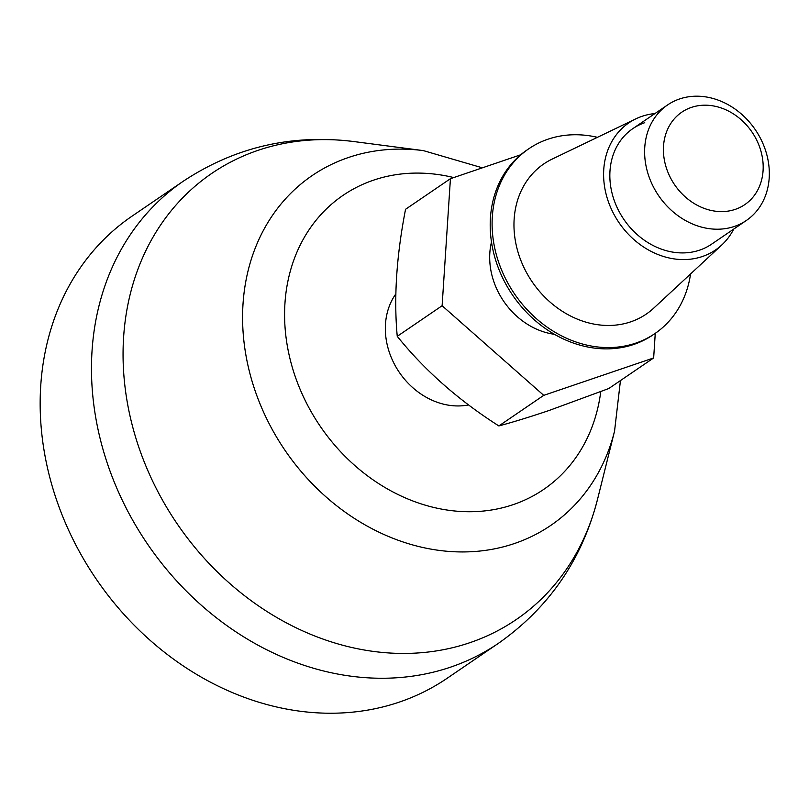 <?xml version="1.0" encoding="UTF-8"?>
<svg xmlns="http://www.w3.org/2000/svg" width="809" height="809" viewBox="0 0 809 809"><rect width="100%" height="100%" fill="white"/><g stroke="black" fill="none" stroke-linecap="round" stroke-linejoin="round"><path stroke-width="1.21" d="M679.53 98.981A69.918 58.511 -124.3 0 1 759.489 136.529A69.918 58.511 -124.3 0 1 746.353 220.473A69.918 58.511 -124.3 0 1 734.42 226.429A69.918 58.511 -124.3 0 1 654.461 188.881A69.918 58.511 -124.3 0 1 667.597 104.937A69.918 58.511 -124.3 0 1 679.53 98.981M691.351 107.415A55.932 46.811 -124.3 0 1 758.094 143.142A55.932 46.811 -124.3 0 1 735.26 209.369A55.932 46.811 -124.3 0 1 668.507 173.642A55.932 46.811 -124.3 0 1 691.351 107.415M395.834 293.93A69.918 58.511 55.7 0 0 391.698 358.498A69.918 58.511 55.7 0 0 468.553 404.925M447.114 678.296A279.671 234.064 -124.3 0 1 65.62 523.443A279.671 234.064 -124.3 0 1 132.079 216.124L183.39 181.145A279.671 234.064 -124.3 0 0 116.931 488.464A279.671 234.064 -124.3 0 0 498.435 643.317L447.114 678.296M733.733 229.078A76.906 64.366 -124.3 0 1 721.84 244.915A76.906 64.366 -124.3 0 1 702.384 256.514A76.906 64.366 -124.3 0 1 612.221 210.927A76.906 64.366 -124.3 0 1 635.884 118.822A76.906 64.366 -124.3 0 1 642.012 116.324A76.906 64.366 -124.3 0 1 654.977 113.543M721.84 244.915L653.712 308.148A90.891 76.066 -124.3 0 1 630.717 321.84A90.891 76.066 -124.3 0 1 524.161 267.981A90.891 76.066 -124.3 0 1 552.132 159.12L635.884 118.822M690.562 273.948A111.864 93.622 -124.3 0 1 654.885 333.591A111.864 93.622 -124.3 0 1 635.793 343.117A111.864 93.622 -124.3 0 1 507.86 283.049A111.864 93.622 -124.3 0 1 528.874 148.725A111.864 93.622 -124.3 0 1 547.976 139.199A111.864 93.622 -124.3 0 1 597.436 137.328M654.885 333.591L652.994 334.886A111.864 93.622 -124.3 0 1 633.892 344.412A111.864 93.622 -124.3 0 1 505.959 284.333A111.864 93.622 -124.3 0 1 526.972 150.019L528.874 148.725M746.353 220.473L711.576 244.187A69.918 58.511 -124.3 0 1 699.643 250.133A69.918 58.511 -124.3 0 1 619.684 212.595A69.918 58.511 -124.3 0 1 632.82 128.641A69.918 58.511 -124.3 0 1 644.753 122.695M520.693 154.782L450.431 178.698L405.552 209.288C396.481 255.826 393.71 298.167 397.249 336.322C424.725 370.421 458.592 400.293 498.86 425.938C513.796 421.904 530.522 416.766 549.018 410.507L608.773 388.532L653.652 357.942L655.26 333.338M491.498 241.992A69.918 58.511 55.7 0 0 554.408 334.289M498.86 425.938L543.739 395.348L653.652 357.942M397.249 336.322L442.118 305.731L543.739 395.348M450.431 178.698L442.118 305.731M600.753 391.627A177.99 148.967 -124.3 0 1 469.089 511.733A177.99 148.967 -124.3 0 1 300.796 390.929A177.99 148.967 -124.3 0 1 453.738 177.565M620.452 380.564L614.557 431.106A211.725 177.201 -124.3 0 1 451.149 551.576A211.725 177.201 -124.3 0 1 261.863 408.242A211.725 177.201 -124.3 0 1 423.37 150.616L353.654 141.535C291.705 133.9 234.954 147.096 183.39 181.145M614.557 431.106L597.527 499.315A270.064 226.024 -124.3 0 1 389.089 652.974A270.064 226.024 -124.3 0 1 147.653 470.15A270.064 226.024 -124.3 0 1 353.654 141.535M597.527 499.315C581.995 559.767 548.967 607.771 498.435 643.317M482.366 167.827L423.37 150.616M667.597 104.937L632.82 128.641"/></g></svg>
